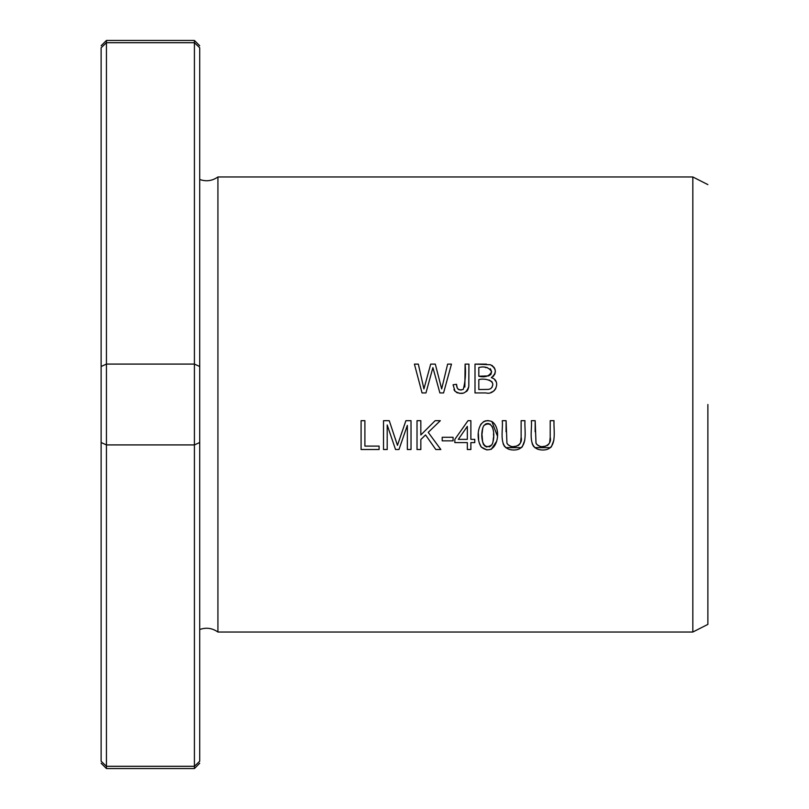 <?xml version="1.0" encoding="UTF-8"?>
<svg xmlns="http://www.w3.org/2000/svg" width="809" height="809" viewBox="0 0 809 809"><rect width="100%" height="100%" fill="white"/><g stroke="black" fill="none" stroke-linecap="round" stroke-linejoin="round"><path stroke-width="1.21" d="M101.125 45.759L106.434 40.45L194.413 40.45L194.413 42.705L199.722 47.771C199.722 45.092 199.722 45.092 199.722 47.771C199.722 45.092 199.722 45.092 199.722 47.771L199.722 366.507L194.413 364.08L106.434 364.08L106.434 768.55L194.413 768.55L194.413 766.295L106.434 766.295L101.125 761.229C101.125 763.908 101.125 763.908 101.125 761.229C101.125 763.908 101.125 763.908 101.125 761.229L101.125 47.771C101.125 45.092 101.125 45.092 101.125 47.771C101.125 45.092 101.125 45.092 101.125 47.771L106.434 42.705L101.125 47.771M106.434 40.45L106.434 364.08L101.125 366.507M199.722 47.771L194.413 42.705L106.434 42.705M199.722 366.507L199.722 761.229C199.722 763.908 199.722 763.908 199.722 761.229C199.722 763.908 199.722 763.908 199.722 761.229L194.413 766.295L194.413 444.92L106.434 444.92L101.125 442.493M707.875 624.386L692.828 632.031L217.924 632.031L217.924 176.969L692.828 176.969L707.875 184.614M692.828 632.031L692.828 176.969M361.087 449.511L379.097 449.511L379.097 446.103L364.899 446.103L364.899 420.69L361.087 420.69L361.087 449.511M422.055 392.941L425.949 392.941L432.906 367.599L439.884 392.941L443.565 392.941L451.473 364.121L447.63 364.121L441.674 388.917L435.303 364.121L430.701 364.121L423.926 388.917L418.324 364.121L414.41 364.121L422.055 392.941M491.862 421.499C477.239 416.402 475.409 438.64 481.244 447.003C496.554 459.027 503.279 428.719 491.862 421.499L497.242 435.576M475.004 392.941L485.997 392.941C495.502 395.54 501.59 380.452 491.336 377.611C496.878 372.929 496.564 368.641 490.396 364.728L475.004 364.121L475.004 392.941M467.339 449.511L470.878 449.511L470.878 442.604L474.772 442.604L474.772 439.358L470.878 439.358L470.878 420.69L467.996 420.69L454.84 439.358L454.84 442.604L467.339 442.604L467.339 449.511M521.127 420.69L521.127 437.315C523.514 445.759 511.076 450.219 506.93 443.17L506.1 420.69L502.278 420.69C503.39 430.701 497.596 449.116 512.754 449.976C529.238 450.926 524.293 431.157 524.95 420.69L521.127 420.69M442.199 440.854L453.07 440.854L453.07 437.295L442.199 437.295L442.199 440.854M417.019 449.511L420.832 449.511L420.832 439.52L425.544 434.918L435.808 449.511L440.844 449.511L428.224 432.36L440.318 420.69L435.151 420.69L420.832 434.979L420.832 420.69L417.019 420.69L417.019 449.511M550.211 420.69L550.211 437.315C552.587 445.759 540.149 450.219 536.003 443.17L535.174 420.69L531.351 420.69C532.464 430.701 526.669 449.116 541.828 449.976C558.321 450.926 553.366 431.157 554.023 420.69L550.211 420.69M453.08 384.771L455.012 391.253C461.737 395.257 466.328 393.68 468.775 386.51L468.927 364.121L465.104 364.121C465.974 372.949 465.367 381.363 463.284 389.372C458.905 390.727 456.65 389.038 456.519 384.295L453.08 384.771L456.519 384.295L457.186 387.905M383.517 449.511L387.198 449.511L387.198 424.968L395.53 449.511L398.968 449.511L407.342 425.382L407.342 449.511L411.023 449.511L411.023 420.69L405.896 420.69L397.452 445.354L389.26 420.69L383.517 420.69L383.517 449.511M101.125 201.997L101.125 607.003M707.875 404.5L707.875 624.386L707.875 404.5M194.413 42.705L194.413 444.92L199.722 442.493M217.924 632.031C212.292 628.067 206.224 627.228 199.722 629.513L199.722 179.487C206.224 181.772 212.292 180.933 217.924 176.969M478.817 389.544L478.817 379.633C484.571 377.833 497.737 380.756 490.79 388.613L488.596 389.402L478.817 389.544L488.596 389.402L490.79 388.613M478.817 376.236L478.817 367.519C484.783 366.062 489.051 367.468 491.609 371.746C489.334 376.236 485.066 377.732 478.817 376.236L488.656 375.902L490.881 374.456L491.609 371.786M475.004 364.121L486.462 364.131M491.67 365.274L492.711 365.961M493.672 366.912L494.43 368.024M494.683 368.52L495.229 370.118M495.371 371.503L495.33 372.191M495.057 373.485L494.542 374.678M493.854 375.689L493.086 376.468M491.609 371.634L490.355 368.722M487.362 367.63L485.289 367.519M491.336 377.611L493.409 378.501M494.299 379.128L496.372 382.121M495.866 388.441L494.097 390.787M493.268 391.394L491.043 392.355M492.105 387.258L492.812 384.376M492.762 383.79L492.024 381.828L489.132 379.957M467.339 439.358L458.319 439.358L467.339 426.373L467.339 439.358M467.339 426.373L458.319 439.358M524.829 440.086L522.23 446.942M521.451 447.65L505.615 447.63M504.583 446.588L503.097 443.777M506.1 420.69L506.07 431.763M507.041 443.393L507.597 444.252M508.173 444.859L510.661 446.204M513.432 446.568L516.739 446.143M518.134 445.577L518.771 445.162M519.52 444.444L520.349 442.968M520.612 442.129L521.127 437.315M440.318 420.69L428.224 432.36M435.808 449.511L425.544 434.918L420.832 439.52M553.912 440.086L551.313 446.942M550.535 447.65L534.698 447.63M533.667 446.588L532.18 443.777M535.174 420.69L535.143 431.763M536.114 443.393L536.68 444.252M537.257 444.859L539.745 446.204M542.515 446.568L545.822 446.143M547.218 445.577L547.855 445.162M548.593 444.444L549.422 442.968M549.695 442.129L550.211 437.315M455.012 391.253L453.95 389.655M457.823 388.886L458.855 389.635M458.996 389.695L461.282 390.019M464.862 387.066L465.104 364.121M468.927 364.121L468.816 386.115M468.674 387.177L467.855 389.776M467.38 390.555L466.429 391.586M463.335 393.144L459.188 393.326M457.641 392.952L456.468 392.416M395.348 438.903L397.452 445.354M400.728 435.687L402.265 431.187M407.342 425.382L398.968 449.511M395.53 449.511L387.198 424.968M490.466 446.214L491.892 444.728C481.153 452.797 479.879 431.945 483.863 425.554L483.165 426.889M482.7 428.335L482.053 433.826M482.033 434.868L482.639 442.149M483.104 443.656L483.56 444.546M484.095 445.263L485.349 446.386M486.108 446.77L486.947 447.013M489.101 446.902L489.819 446.608M486.897 449.966L481.244 447.003L479.231 442.766M478.665 439.924L478.402 433.745M480.647 424.472L483.954 421.378M485.127 420.923L488.211 420.569M496.736 441.148L491.164 449.399M485.885 423.855L483.863 425.554C494.643 418.283 495.452 438.508 491.892 444.728L492.61 443.271M492.954 442.078L493.53 436.911M493.551 435.414L493.53 433.705M493.308 430.489L492.317 426.586M490.294 424.25L489.769 423.946M488.697 423.582L486.755 423.592M418.324 364.121L423.926 388.917L430.701 364.121M435.303 364.121L441.674 388.917M101.125 763.241L106.434 768.55M199.722 763.241L194.413 768.55M199.722 45.759L194.413 40.45"/></g></svg>
